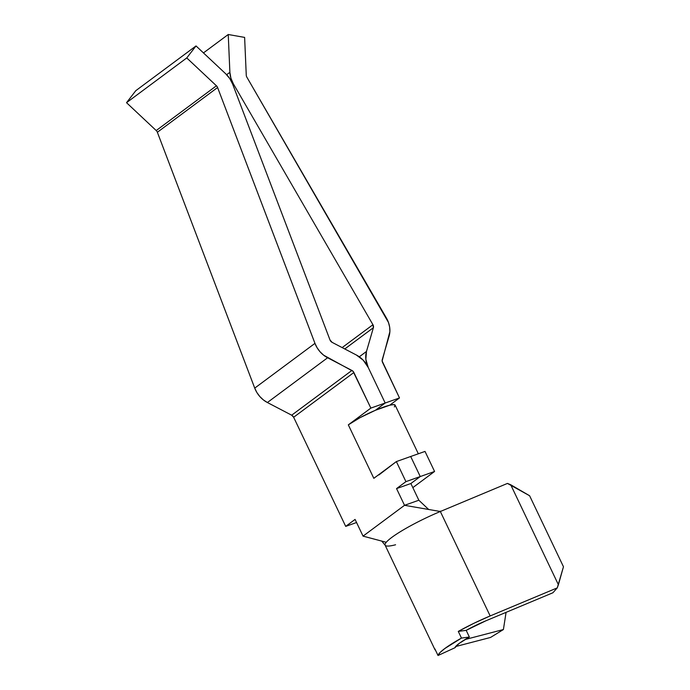 <?xml version="1.0" encoding="UTF-8"?>
<svg xmlns="http://www.w3.org/2000/svg" width="690" height="690" viewBox="0 0 690 690"><rect width="100%" height="100%" fill="white"/><g stroke="black" fill="none" stroke-linecap="round" stroke-linejoin="round"><path stroke-width="1.03" d="M435.476 650.153A48.636 6.969 -25.5 0 1 434.916 649.601A48.636 6.969 -25.5 0 1 434.847 648.816L435.295 650.04M455.624 646.547L490.547 637.448L503.407 629.539L465.051 639.535L503.407 629.539L490.547 637.448L455.624 646.547M395.568 544.772A48.636 6.969 -25.5 0 1 384.994 544.789A48.636 6.969 -25.5 0 1 440.341 511.506L490.159 615.946L557.27 587.871L558.4 584.715L510.712 484.751L558.4 584.715L563.471 566.766L529.601 495.739L563.471 566.766L557.27 587.871L552.914 592.762L485.795 620.836L466.181 630.35L458.289 631.402A48.636 6.969 -25.5 0 1 490.159 615.946L473.883 623.303L458.289 631.402L461.472 638.086L469.373 637.034L461.472 638.086L458.289 631.402L466.181 630.35L469.373 637.034L459.083 643.477L454.943 647.746L438.029 655.5A48.636 6.969 -25.5 0 1 461.472 638.086L444.765 648.566L439.961 652.619L438.029 655.5L434.847 648.816L438.029 655.5L454.943 647.746A29.929 4.287 -25.5 0 1 469.373 637.034L466.181 630.35A29.929 4.287 -25.5 0 1 485.795 620.836L552.914 592.762L557.27 587.871L490.159 615.946L440.341 511.506L441.195 511.143L439.435 511.342L404.521 505.313L363.052 536.13L355.074 519.415L345.699 526.384L355.074 519.415L363.052 536.13L381.829 541.115L363.052 536.13L404.521 505.313L396.552 488.598L405.927 481.637L420.253 476.548L410.878 483.518L396.552 488.598L404.521 505.313L439.435 511.342L441.195 511.143L507.452 483.423L441.16 511.161M425.014 451.415L396.362 461.584L405.927 481.637L434.579 471.468L412.836 487.623L434.579 471.468L425.014 451.415L410.688 456.495L420.253 476.548L410.688 456.495L396.362 461.584L405.927 481.637L396.552 488.598L410.878 483.518L420.253 476.548L434.579 471.468L425.014 451.415M394.37 406.919L395.154 405.203L393.55 404.616L389.712 405.211L399.501 397.94L382.527 362.345A3.743 2.993 -126.6 0 1 382.234 359.68L389.16 335.927A22.451 17.949 -126.6 0 0 386.4 318.012L246.839 77.133A3.743 2.993 -126.6 0 1 246.261 75.219L244.622 37.407L228.243 34.5L229.882 72.312A22.451 17.949 -126.6 0 0 233.375 83.844L232.72 84.327L233.375 83.844L372.936 324.714A3.743 2.993 -126.6 0 1 373.394 327.707L366.476 351.46A22.451 17.949 -126.6 0 0 368.201 367.425L385.184 403.02L399.501 397.94L382.131 360.982L389.885 331.631L389.652 327.069L388.47 322.454L246.839 77.133A3.743 2.993 -126.6 0 1 246.261 75.219L244.622 37.407L228.243 34.5L229.882 72.312L230.9 78.168L233.375 83.844L372.936 324.714L373.394 327.707L366.476 351.46L365.847 359.283L368.201 367.425A22.451 17.949 -126.6 0 0 356.402 355.031L332.106 342.352A3.743 2.993 -126.6 0 1 329.993 339.954L232.634 84.102A22.451 17.949 -126.6 0 0 225.708 73.796L196.02 45.937L186.757 57.934L216.436 85.793A3.743 2.993 -126.6 0 1 217.592 87.518L314.959 343.37L254.731 388.116A22.451 17.949 53.4 0 0 267.384 402.52L327.612 357.765L351.909 370.444A3.743 2.993 -126.6 0 1 353.875 372.505L293.647 417.26L345.699 526.384L356.566 522.528L345.699 526.384L293.647 417.26L353.875 372.505L370.858 408.101L385.184 403.02L368.201 367.425L363.233 360.214L356.402 355.031L332.106 342.352L329.993 339.954L232.634 84.102L229.761 78.574L225.708 73.796L196.02 45.937L186.757 57.934L216.436 85.793A3.743 2.993 -126.6 0 1 217.592 87.518L314.959 343.37L317.107 347.777L320.039 351.771L323.593 355.152L353.047 371.306L370.858 408.101L348.321 424.85L360.068 417.648L375.395 410.291L385.184 403.02L370.858 408.101L348.321 424.85L373.825 478.325L396.362 461.584L378.931 474.927M228.243 34.5L203.455 52.914L228.243 34.5M229.882 72.312L226.639 74.718L229.882 72.312M372.936 324.714L342.145 347.596L372.936 324.714M373.394 327.707L344.776 348.968L373.394 327.707M366.476 351.46L359.292 356.79L366.476 351.46M196.02 45.937L135.792 90.683L196.02 45.937M186.757 57.934L126.529 102.689L135.792 90.683L126.529 102.689L186.757 57.934M216.436 85.793L156.207 130.548L126.529 102.689L156.207 130.548L216.436 85.793M157.363 132.264A3.743 2.993 53.4 0 0 156.207 130.548A3.743 2.993 -126.6 0 1 157.363 132.264L217.592 87.518L157.363 132.264L254.731 388.116L157.363 132.264M314.959 343.37L254.731 388.116L256.878 392.524L259.811 396.517L263.364 399.907L267.384 402.52L327.612 357.765A22.451 17.949 -126.6 0 1 314.959 343.37M351.909 370.444L291.68 415.19L267.384 402.52L291.68 415.19L351.909 370.444M293.647 417.26A3.743 2.993 53.4 0 0 291.68 415.19L293.647 417.26M385.184 403.02L375.395 410.291L389.712 405.211L399.501 397.94L385.184 403.02M418.33 453.787L395.129 405.142A28.066 4.019 154.5 0 0 389.712 405.211A28.066 4.019 154.5 0 0 375.395 410.291A28.066 4.019 154.5 0 0 348.321 424.85L373.825 478.325M410.878 483.518L418.847 500.233L404.521 505.313L418.847 500.233L410.878 483.518M418.847 500.233L428.654 509.479L418.847 500.233M386.228 542.288L382.372 541.262M440.341 511.506A48.636 6.969 154.5 0 0 385.098 545.152L434.916 649.601M506.072 612.358L503.407 629.539L506.072 612.358M510.712 484.751L529.601 495.739L507.452 483.423L510.712 484.751M385.149 545.247L381.691 541.029"/></g></svg>
